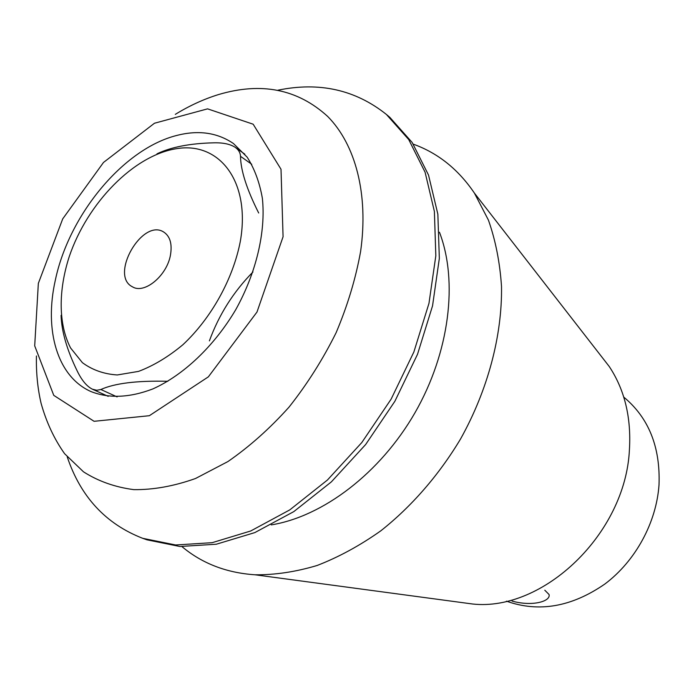 <?xml version="1.0" encoding="UTF-8"?>
<svg xmlns="http://www.w3.org/2000/svg" width="694" height="694" viewBox="0 0 694 694"><rect width="100%" height="100%" fill="white"/><g stroke="black" fill="none" stroke-linecap="round" stroke-linejoin="round"><path stroke-width="1.04" d="M544.799 590.212L549.075 594.532C550.836 601.472 532.168 606.712 512.059 601.073M244.835 154.181L235.439 147.484C230.399 144.118 223.13 142.556 213.613 142.825C190.035 143.389 171.158 147.059 156.974 153.834M167.861 381.292C137.022 380.529 114.692 383.27 100.873 389.508L96.804 390.28L92.449 389.213C86.837 386.445 81.736 380.338 77.164 370.891C66.928 349.889 61.566 331.368 61.081 315.336M252.963 271.979C233.462 291.792 218.931 314.755 209.388 340.884M235.431 147.492C238.649 149.869 240.341 152.81 240.506 156.323C240.714 170.481 246.778 189.375 258.688 213.006M38.344 283.378L62.72 218.862L103.501 162.448L154.467 123.237L207.575 108.854L253.163 124.209L281.009 169.249L283.074 236.741L256.988 312.04L208.356 376.851L149.357 415.706L94.072 421.301L53.768 395.363L34.7 345.846L38.344 283.378M55.338 280.142C68.992 214.836 123.358 148.742 176.831 135.434C198.475 129.865 217.361 132.58 233.496 143.571L247.116 157.113C254.49 168.633 259.582 182.375 262.375 198.345C265.906 231.735 256.303 272.759 235.682 309.784C214.073 346.237 183.45 375.185 152.827 388.935C129.596 397.766 108.975 398.634 90.966 391.555C57.081 376.582 44.069 329.91 55.338 280.142M506.447 601.169C538.839 612.672 571.639 606.964 604.847 584.036C635.452 561.125 656.463 522.573 659.022 484.742C660.428 446.962 648.673 417.745 623.75 397.089M36.435 355.97C36.071 372.652 37.623 388.44 41.093 403.327C46.368 422.212 54.201 439.007 64.594 453.694L83.523 471.851C98.331 481.263 115.091 487.188 133.795 489.634C153.391 489.877 173.968 486.173 195.517 478.504L227.936 461.553C249.45 446.667 269.836 428.51 289.077 407.066C307.242 384.094 322.927 359.301 336.122 332.695C347.581 305.577 355.736 278.528 360.594 251.549C368.783 193.956 355.38 144.465 327.733 116.497C297.813 89.136 261.43 81.823 218.575 94.549C203.967 99.051 189.54 105.653 175.304 114.363M277.982 90.185C319.249 81.658 355.389 89.734 386.385 114.432L408.714 139.546L425.084 172.207L434.383 211.436L435.823 255.791L428.97 303.365L413.876 351.953L391.13 399.128L361.808 442.538L327.429 480.031L289.762 509.899L250.716 530.979L212.138 542.682L175.677 544.981L142.73 538.327C105.792 523.97 80.625 496.817 67.223 456.86M386.385 114.432L389.811 117.329L412.141 142.435L428.51 175.035L437.853 214.177L439.337 258.411L432.544 305.846L417.528 354.27L394.877 401.279L365.651 444.524L331.368 481.87L293.796 511.617L254.828 532.593L216.311 544.226L179.893 546.49L146.963 539.828L142.73 538.327M439.467 232.247C458.24 281.148 449.643 352.387 414.943 412.817C380.191 473.221 322.962 516.501 271.25 524.898M413.286 144.161C437.949 153.027 458.326 169.345 474.41 193.106L488.429 220.119C495.559 240.384 499.914 262.488 501.51 286.449C502.256 335.462 487.899 389.967 460.53 439.016C438.877 475.13 411.455 506.611 380.798 530.832C359.934 545.579 338.724 557.126 317.175 565.463C295.748 571.882 275.032 574.988 255.019 574.788C226.391 572.854 202.041 563.459 181.958 546.612M600.076 354.721L609.245 366.51C624.669 389.785 631.393 417.606 629.406 449.981C625.459 533.695 543.35 611.692 472.735 604.023L457.927 602.036M240.324 241.347C250.829 181.655 219.547 141.533 176.692 148.655C133.881 155.17 87.409 202.952 69.261 256.563C58.209 290.665 58.357 324.471 70.615 348.006L82.404 362.676C92.328 369.989 103.944 374.083 117.26 374.96L138.566 371.385C153.53 365.738 168.286 356.863 182.86 344.762C211.28 318.234 233.08 278.971 240.324 241.347M170.507 254.793C167.107 275.605 144.404 294.447 132.433 286.804C109.201 275.553 142.444 217.716 163.862 232.134C170.065 236.333 172.277 243.889 170.507 254.793M117.113 396.899L100.873 389.508M251.722 164.261L240.506 156.323M108.203 396.352L92.441 389.221M609.245 366.51L474.41 193.106M472.735 604.023L255.019 574.788"/></g></svg>
